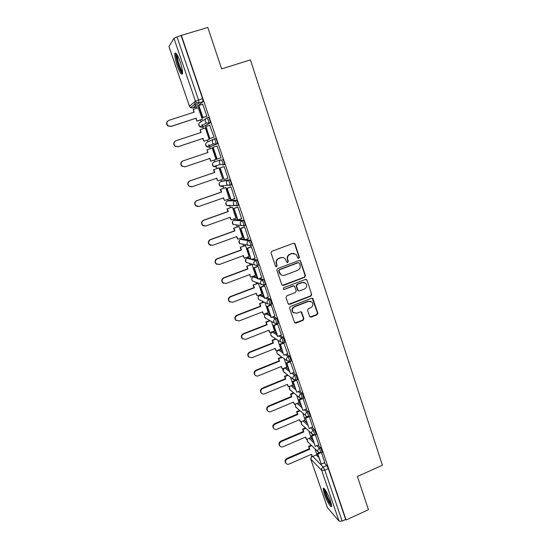 <?xml version="1.0" encoding="UTF-8"?>
<svg xmlns="http://www.w3.org/2000/svg" width="549" height="549" viewBox="0 0 549 549"><rect width="100%" height="100%" fill="white"/><g stroke="black" fill="none" stroke-linecap="round" stroke-linejoin="round"><path stroke-width="0.82" d="M298.834 258.325L299.377 257.152L295.067 244.058L293.468 243.262L271.844 251.291L271.055 252.979L275.474 266.135L276.607 266.684L277.156 265.503L276.586 263.808C276.017 261.324 276.861 259.526 279.112 258.414L280.916 257.735C282.447 257.234 283.819 257.515 285.02 258.579L286.859 262.305L287.758 262.491L288.307 261.31L287.745 259.622C287.182 257.145 288.019 255.347 290.256 254.242L292.047 253.569L296.048 254.352L297.956 258.154L298.834 258.325M298.162 258.291L298.999 257.069L294.689 243.996L293.893 243.186M275.893 266.642L276.813 265.407L276.586 263.808M287.065 262.456L287.944 261.221L287.381 259.533L287.745 259.622M282.433 351.305L279.791 349.528L278.528 350.029L283.044 353.11M276.195 333.058L273.416 331.575M269.909 314.639L267.212 313.369M263.554 296.048L260.947 294.998M257.145 277.279L254.633 276.456M250.673 258.339L248.251 257.742M244.147 239.22L241.821 238.849M244.847 225.454L245.279 225.296C245.06 223.155 244.429 221.508 243.372 220.341L235.322 219.785M236.962 205.834L238.424 205.175C238.204 202.972 237.566 201.305 236.509 200.172L228.768 200.536M230.01 185.521L231.506 184.855C231.273 182.584 230.635 180.902 229.585 179.811L222.146 181.108M180.141 61.687C177.43 54.399 175.653 51.709 174.808 53.63C174.596 56.101 175.392 60.081 177.203 65.564C179.873 72.777 181.644 75.453 182.515 73.587C182.742 71.185 181.952 67.218 180.141 61.687M330.525 500.976C328.24 494.121 323.457 486.146 323.169 488.624L324.294 493.97C326.525 500.661 331.301 508.738 331.637 506.288L330.525 500.976M309.595 316.382L311.159 317.116L317.048 314.79L317.823 313.136L312.861 298.505L311.592 298.244L290.38 306.507L289.604 308.174L294.628 322.812L295.959 323.121L303.137 320.287L303.913 318.626L301.621 312.113L300.317 311.825L296.748 313.225L293.2 312.429C291.745 310.11 292.205 308.229 294.593 306.781L308.545 301.332L311.956 302.039C313.513 304.352 313.088 306.26 310.672 307.763L308.36 308.668L307.584 310.329L309.595 316.382M181.362 35.39L207.817 27.45L221.624 68.906L250.399 59.889L382.399 465.264L357.392 476.477L368.461 509.705L346.103 519.985L181.362 35.39L177.018 36.941L198.505 99.939L199.067 102.855L192.809 107.995M304.695 277.307L305.47 275.639L300.378 260.693L299.136 260.452L277.643 268.55L276.854 270.238L282.001 285.185L283.325 285.48L304.695 277.307L304.304 277.19L305.079 275.529L300.337 261.139L299.637 260.37M306.973 280.196L311.674 294.477L310.899 296.137L289.673 304.386L288.081 303.638L286.022 297.517L286.804 295.842L295.465 292.493L296.247 290.826L294.593 286.269L293.303 285.995L284.258 289.46L283.332 289.254L283.682 287.758L305.395 279.434L306.973 280.196L311.674 294.477M316.245 454.956L318.66 457.379M324.164 462.896L326.765 465.511L323.203 467.082L324.795 470.191L342.157 521.104L339.042 521.152L327.417 507.557L310.665 458.827L327.527 507.756M194.339 102.073L195.609 105.772M196.014 106.966L196.473 108.304M200.474 119.984L201.085 121.782M202.066 124.644L202.856 126.949M202.904 127.093L203.411 128.583M207.357 140.105L207.961 141.862M208.874 144.531L209.711 146.974M209.732 147.029L210.288 148.662M214.179 160.034L214.762 161.735M216.128 165.723L217.088 168.536M220.952 179.818L221.473 181.342M222.935 185.624L223.814 188.19M227.657 199.417L228.116 200.762M229.688 205.34L230.484 207.666M234.299 218.825L234.704 220.005M236.379 224.884L237.086 226.95M240.881 238.046L241.231 239.062M243.008 244.257L243.619 246.062M247.4 257.097L247.688 257.948M249.575 263.451L250.097 264.989M253.858 275.962L254.098 276.655M256.088 282.481L256.52 283.737M260.253 294.655L260.439 295.197M262.539 301.332L262.875 302.321M266.594 313.177L266.725 313.561M268.935 320.012L269.175 320.726M275.269 338.52L275.42 338.966M346.103 519.985L345.664 519.491L342.157 521.104M203.027 101.743L196.741 106.732L192.877 107.975L190.599 107.631L196.59 102.677L198.978 103.04L203.116 101.551L199.067 102.855L196.59 102.677L195.43 101.153L173.964 38.355L177.018 36.941M168.962 46.466L189.46 106.232L168.948 46.555L173.964 38.355M202.018 119.476L202.375 119.325L198.162 107.755M206.589 116.422L206.973 116.264L202.67 104.255M213.678 137.25L214.076 137.14L209.697 125.296M208.894 139.597L209.265 139.487L205.299 127.876L204.976 128.068M220.705 157.879L221.11 157.81L217.061 145.91L216.683 146.068L217.068 145.938M215.702 159.519L216.086 159.457L212.161 147.962L211.804 148.113L212.168 147.99M215.73 159.581L216.086 159.464M220.725 157.94L221.11 157.81M228.061 178.219L227.67 178.35L228.075 178.274L224.067 166.491L223.697 166.67M222.469 179.297L222.853 179.242L218.955 167.857L218.612 168.015M222.469 179.31L217.754 180.923L216.821 178.205L192.095 186.722L188.684 186.008C187.223 183.874 187.586 182.179 189.782 180.923L214.515 172.455L213.582 169.73L218.976 167.912M234.732 198.553L231.005 186.873L230.621 187.003M229.256 198.855L225.687 187.552L225.33 187.669M241.635 218.591L237.875 207.048L237.477 207.138M235.96 218.228L232.357 207.069L231.98 207.131M248.436 238.451L244.676 227.032L244.264 227.073M242.562 237.436L238.966 226.401L238.575 226.414M255.155 258.119L251.408 246.824L250.989 246.817M249.095 256.465L245.506 245.547L245.101 245.513M261.804 277.602L258.078 266.416L257.646 266.368M255.553 275.324L251.991 264.515M268.386 296.899L264.687 285.823L264.241 285.734M261.948 294.01L258.455 283.428M274.905 316.011L271.233 305.045L270.767 304.921M268.283 312.518L264.975 302.513M281.356 334.945L277.712 324.088L277.238 323.917M274.562 330.862L271.439 321.426M287.745 353.7L283.675 342.658M280.772 349.034L277.842 340.16M294.072 372.277L290.133 361.372M286.935 367.041L284.19 358.723M300.337 390.682L296.577 379.97M293.036 384.883L290.476 377.122M306.548 408.909L302.952 398.396M299.081 402.568L296.7 395.349M305.072 420.095L302.876 413.411M312.697 426.978L309.231 416.677M311.015 437.457L308.991 431.308M318.797 444.868L315.401 434.808M310.315 437.759L312.758 440.099M318.077 445.184L320.705 447.703L319.436 448.252L321.124 452.939M304.324 420.41L306.802 422.661M311.921 427.307L314.598 429.73L313.314 430.279L314.989 434.98M298.265 402.911L300.79 405.066M305.711 409.266L308.421 411.585L307.131 412.127L309.025 416.766L305.621 418.208L309.135 428.501L312.731 426.964M292.15 385.254L294.724 387.306M299.425 391.06L302.19 393.269L300.893 393.811L302.554 398.567M285.96 367.439L288.609 369.388M293.07 372.689L295.904 374.782L294.6 375.317L296.254 380.1M286.633 354.146L289.556 356.123L288.246 356.651L289.886 361.462M284.794 342.13L283.147 337.278L281.822 337.807L283.462 342.645M280.114 335.439L283.147 337.278M273.498 316.56L276.675 318.255L278.302 323.128M266.78 297.517L270.142 299.054L271.755 303.961M259.924 278.316L263.547 279.661C264.611 280.93 265.249 282.543 265.448 284.492L265.14 284.608M252.897 258.963L256.884 260.082C257.948 261.317 258.586 262.937 258.792 264.947L258.455 265.078M245.609 239.481L250.159 240.304C251.222 241.505 251.861 243.145 252.073 245.218L251.696 245.355M214.124 161.948L221.178 159.718C222.221 160.775 222.86 162.477 223.107 164.817L220.389 164.508L219.525 163.238C219.126 161.578 219.682 160.404 221.178 159.718L214.124 161.948C212.696 162.607 212.168 163.726 212.545 165.304L213.376 166.512L215.853 166.992M214.131 138.931L215.517 138.465C216.56 139.48 217.205 141.196 217.452 143.618L209.094 147.242L206.671 146.803L205.758 145.519C205.381 143.927 205.909 142.802 207.35 142.15L213.527 139.213M207.007 117.932L208.38 117.486C209.416 118.454 210.061 120.19 210.322 122.688L202.224 127.32M324.83 462.601L321.515 452.767M316.897 454.675L315.051 449.041M322.393 452.383L320.705 447.703M316.272 434.431L314.598 429.73M307.461 416.986L305.923 416.101L309.025 416.766L310.315 416.217L308.421 411.585M303.851 398.025L302.19 393.269M297.558 379.565L295.904 374.782M291.196 360.933L289.556 356.123M222.983 165.016L224.514 164.336C224.273 161.996 223.628 160.294 222.585 159.244M345.664 519.491L328.364 468.613L326.765 465.511M181.163 35.699L202.567 98.635L203.116 101.551M195.204 103.816L195.43 104.482L193.756 105.017M294.003 253.364L292.047 253.569M287.381 259.533C286.818 257.056 287.655 255.271 289.886 254.166L291.677 253.494M283.016 257.55L280.916 257.735M276.243 263.712C275.673 261.235 276.511 259.437 278.762 258.325L280.56 257.653M282.289 285.411L304.304 277.19M299.507 263.204L298.395 262.662L279.537 269.779L278.988 270.952L280.539 274.301C281.754 275.433 283.154 275.742 284.732 275.214L297.592 270.334C299.816 269.223 300.646 267.438 300.09 264.982L299.507 263.204M281.966 275.234L280.189 274.191L279.235 272.627L278.638 270.849L279.187 269.676L298.011 262.566M288.561 304.276L310.501 295.993L311.276 294.333M293.948 285.926L292.933 285.864L284.258 289.46M283.469 289.378L283.902 289.33M304.414 289.042C306.87 287.518 307.282 285.583 305.656 283.236L302.266 282.55L297.332 284.444L296.549 286.118L298.196 290.668L299.493 290.943L304.414 289.042M304.208 282.426L302.266 282.55M298.457 290.867L297.524 290.05L296.179 285.988L296.954 284.32L301.881 282.426M306.582 280.079L305.971 279.366M310.665 301.25L308.545 301.332M294.01 313.06L292.837 312.251C291.375 309.938 291.842 308.058 294.216 306.617L308.154 301.181M294.786 322.963L302.753 320.101L303.528 318.441L301.051 311.777M310.041 316.986L316.643 314.611L317.411 312.964L312.237 298.176M193.859 112.264L193.2 109.361L194.161 112.168L168.872 120.341C166.505 121.727 166.217 123.532 168.008 125.769L170.979 126.373L167.795 125.947C166.244 124.266 166.223 122.633 167.726 121.034M202.252 119.401L196.906 121.151L196.219 118.165L170.76 126.545M196.906 121.151L195.945 118.358M206.884 116.326L202.643 117.706L202.945 117.5L198.841 105.49L202.862 104.193M202.945 117.5L206.946 116.196M202.643 117.706L198.546 105.717L198.841 105.49M196.219 118.165L170.979 126.373M197.18 120.958L202.355 119.27M193.2 109.361L198.395 107.679M182.577 72.612L181.746 72.043C179.214 69.332 175.152 55.394 176.558 54.131L176.675 54.022M177.279 54.996L177.258 55.113C176.627 57.686 180.127 68.934 182.241 71.205L182.508 71.487M175.927 53.129L175.872 53.377C175.104 56.574 179.434 70.492 182.048 73.319M331.61 505.025C331.061 504.888 330.224 503.838 329.098 501.875C325.962 495.829 324.5 491.602 324.706 489.193M325.413 490.161C325.79 493.043 327.177 496.749 329.585 501.271L331.37 503.824M324.054 488.5C324.322 491.883 326.044 496.577 329.222 502.589L331.671 505.986M200.81 132.535L200.165 129.653L201.119 132.433L175.996 140.716C173.69 142.047 173.374 143.817 175.042 146.02L178.089 146.686L174.808 146.151C173.258 144.263 173.402 142.575 175.234 141.093M209.258 139.473L203.816 141.285L203.157 138.369L177.849 146.816M203.816 141.285L202.869 138.52M214.069 137.12L209.766 138.554L206.019 126.503L210.006 125.193M210.075 138.396L214.055 137.078M209.766 138.554L205.71 126.682L206.019 126.503M203.157 138.369L178.089 146.686M204.104 141.141L209.244 139.432M200.165 129.653L205.319 127.951M207.7 152.601L207.062 149.747L208.002 152.505L183.057 160.884C180.806 162.181 180.456 163.911 182.014 166.086L185.123 166.8L181.774 166.175C180.23 164.041 180.552 162.319 182.748 161.008M209.718 158.489L210.658 161.228L210.02 158.387L184.876 166.889M213.122 147.304L212.799 147.441L216.814 159.189L217.143 159.08L213.122 147.304L217.081 145.979M217.143 159.08L221.089 157.741M210.02 158.387L185.123 166.8M210.96 161.125L216.066 159.395M207.062 149.747L212.182 148.031M189.782 180.923L190.043 180.868C187.84 182.124 187.477 183.826 188.938 185.96M191.491 186.859L188.684 186.008M217.754 180.923L216.519 178.308M218.969 167.891L213.582 169.73M220.156 167.905L224.088 166.56L219.82 167.994L220.156 167.905L224.136 179.564L228.055 178.212M224.136 179.564L219.82 167.994M190.043 180.868L214.824 172.379L213.89 169.655M197.901 206.616L195.533 205.662C194.154 203.555 194.538 201.895 196.693 200.666L196.967 200.653C194.813 201.881 194.421 203.549 195.808 205.662L198.999 206.451L223.56 197.839L224.486 200.529L229.516 198.759M224.486 200.529L223.258 197.942M196.693 200.666L221.254 192.102L220.327 189.405L225.708 187.607M225.625 187.566L220.327 189.405M230.978 186.873L226.771 188.341L230.704 199.863L231.06 199.843L227.114 188.3L231.026 186.934M231.06 199.843L234.951 198.477M226.771 188.341L227.114 188.3M196.967 200.653L221.583 192.068L220.65 189.364M204.29 226.119L202.327 225.138C201.023 223.059 201.428 221.425 203.535 220.224L203.823 220.252C201.709 221.453 201.305 223.093 202.615 225.172L205.834 225.996L230.23 217.287L231.15 219.95L236.152 218.159M231.15 219.95L229.935 217.39M203.535 220.224L227.931 211.564L227.018 208.888L232.378 207.117M232.158 207.069L227.018 208.888M237.71 207.055L233.654 208.49L237.545 219.902L237.916 219.923L234.011 208.496L237.895 207.117M237.916 219.923L241.786 218.536M233.654 208.49L234.011 208.496M203.823 220.252L228.274 211.571L227.355 208.894M228.274 211.571L227.931 211.564M210.686 245.382L209.066 244.429C207.824 242.383 208.243 240.771 210.315 239.597L210.617 239.666C208.538 240.839 208.119 242.459 209.368 244.504L212.607 245.355L236.845 236.55L237.751 239.192L242.72 237.381M237.751 239.192L236.544 236.653M210.315 239.597L234.547 230.841L233.641 228.192L238.98 226.435M238.698 226.366L233.641 228.192M244.442 227.005L240.469 228.446L244.326 239.741L244.71 239.81L240.839 228.487L244.696 227.094M244.71 239.81L248.546 238.41M240.469 228.446L240.839 228.487M210.617 239.666L234.897 230.889L233.991 228.233M234.897 230.889L234.547 230.841M217.095 264.446L215.75 263.541C214.563 261.53 214.988 259.938 217.027 258.785L217.342 258.888C215.297 260.054 214.872 261.64 216.059 263.664L219.312 264.529L243.392 255.628L244.284 258.25L249.225 256.417M244.284 258.25L243.097 255.738M217.027 258.785L241.1 249.932L240.201 247.311L245.52 245.581M245.197 245.478L240.201 247.311M251.133 246.762L247.215 248.203L251.037 259.389L247.606 248.292L251.435 246.885M251.428 259.505L255.244 258.085M247.215 248.203L247.606 248.292M217.342 258.888L241.464 250.021L240.565 247.393M241.464 250.021L241.1 249.932M223.498 283.325L222.366 282.481C221.24 280.491 221.672 278.933 223.676 277.787L224.006 277.938C221.995 279.084 221.556 280.649 222.695 282.639L225.955 283.517L249.877 274.534L250.763 277.128L255.669 275.282M250.763 277.128L249.582 274.644M223.676 277.787L247.599 268.852L246.707 266.251L251.998 264.543M251.648 264.412L246.707 266.251M257.776 266.32L253.899 267.775L257.68 278.851L258.092 279.009L254.297 267.905L258.105 266.478M258.092 279.009L261.88 277.574M253.899 267.775L254.297 267.905M224.006 277.938L247.97 268.976L247.077 266.375M247.97 268.976L247.599 268.852M229.894 302.032L228.933 301.25C227.849 299.287 228.295 297.743 230.264 296.618L230.607 296.803C228.631 297.935 228.185 299.479 229.269 301.442L232.543 302.334L256.301 293.262L257.186 295.829L262.058 293.969M257.186 295.829L256.012 293.372M230.264 296.618L254.029 287.594L253.144 285.02L258.305 283.373M257.913 283.209L253.144 285.02M264.357 285.693L260.521 287.154L264.268 298.128L264.687 298.32L260.933 287.326L264.707 285.885M264.687 298.32L268.447 296.879M260.521 287.154L260.933 287.326M230.607 296.803L254.413 287.758L253.528 285.178M254.413 287.758L254.029 287.594M236.262 320.568L235.439 319.841C234.396 317.905 234.848 316.382 236.797 315.27L237.147 315.497C235.198 316.615 234.746 318.139 235.789 320.081L239.062 320.973L262.669 311.818L263.541 314.364L268.386 312.477M263.541 314.364L262.381 311.928M236.797 315.27L260.398 306.157L259.526 303.611L264.227 302.149M263.822 301.957L259.526 303.611M270.877 304.873L267.075 306.349L270.787 317.219L271.22 317.452L267.5 306.562L271.254 305.107M271.22 317.452L274.953 315.991M267.075 306.349L267.5 306.562M237.147 315.497L260.796 306.363L259.924 303.81M260.796 306.363L260.398 306.157M301.236 311.942L301.593 312.079M242.61 338.939L241.889 338.266C240.887 336.359 241.34 334.856 243.262 333.751L243.626 334.012C241.704 335.116 241.244 336.626 242.246 338.541L245.52 339.44L268.976 330.203L269.84 332.721L274.651 330.821M269.84 332.721L268.687 330.313M243.262 333.751L266.711 324.555L265.846 322.03L266.251 322.27L270.197 320.726M269.785 320.492L265.846 322.03M277.341 323.876L273.567 325.358L277.245 336.125L277.691 336.4L274.006 325.612L277.732 324.143M277.691 336.4L281.404 334.924M273.567 325.358L274.006 325.612M243.626 334.012L267.123 324.795L266.251 322.27M267.123 324.795L266.711 324.555M248.923 357.159L248.278 356.527C247.311 354.64 247.777 353.151 249.665 352.06L250.042 352.362C248.148 353.453 247.681 354.949 248.649 356.836L251.922 357.735L275.227 348.416L276.085 350.914L280.862 348.999M276.085 350.914L274.939 348.526M249.665 352.06L272.97 342.782L272.112 340.284L272.53 340.552L276.181 339.104M275.756 338.836L272.112 340.284M283.744 342.7L279.997 344.189L283.641 354.853L280.45 344.484L284.149 343.001M284.094 355.169L287.786 353.68M279.997 344.189L280.45 344.484M250.042 352.362L273.388 343.063L272.53 340.552M273.388 343.063L272.97 342.782M255.196 375.214L254.612 374.617C253.679 372.757 254.146 371.289 256.012 370.198L256.404 370.534C254.53 371.625 254.063 373.1 254.997 374.96C255.848 376.01 256.939 376.312 258.263 375.866L281.417 366.464L282.268 368.935L287.017 367.006M282.268 368.935L281.136 366.581M256.012 370.198L279.167 360.844L278.316 358.367L278.748 358.675L282.159 357.296M281.726 356.994L278.316 358.367M289.501 361.578L286.372 362.848L290.448 373.759L286.832 363.177L290.51 361.681M290.448 373.759L294.113 372.263M286.372 362.848L286.832 363.177M256.404 370.534L279.599 361.16L278.748 358.675M279.599 361.16L279.167 360.844M261.427 393.111L260.892 392.549C259.993 390.71 260.459 389.255 262.305 388.177L262.703 388.548C260.857 389.625 260.384 391.087 261.283 392.926C262.127 393.983 263.218 394.285 264.549 393.825L287.552 384.348L288.397 386.798L293.118 384.849M288.397 386.798L287.278 384.465M262.305 388.177L285.308 378.741L284.464 376.285L284.904 376.628L288.122 375.317M287.676 374.974L284.464 376.285M295.245 380.272L292.686 381.322L296.734 392.178L293.152 381.692L296.81 380.189M296.734 392.178L300.372 390.668M292.686 381.322L293.152 381.692M262.703 388.548L285.755 379.091L284.904 376.628M285.755 379.091L285.308 378.741M267.61 410.851L267.116 410.316C266.244 408.497 266.718 407.056 268.536 405.986L268.941 406.39C267.123 407.468 266.642 408.909 267.521 410.727C268.351 411.791 269.442 412.086 270.774 411.626L293.633 402.067L294.47 404.496L299.157 402.534M294.47 404.496L293.358 402.184M268.536 405.986L291.395 396.474L290.565 394.045L291.011 394.422L294.051 393.159M293.598 392.782L290.565 394.045M301.175 398.698L298.937 399.631L302.966 410.426L299.418 400.036L303.048 398.519M302.966 410.426L306.582 408.895M298.937 399.631L299.418 400.036M268.941 406.39L291.848 396.858L291.011 394.422M291.848 396.858L291.395 396.474M273.745 428.44L273.278 427.925C272.434 426.127 272.915 424.7 274.713 423.636L275.131 424.075C273.327 425.146 272.846 426.573 273.697 428.371C274.527 429.435 275.605 429.73 276.943 429.263L299.665 419.635L300.488 422.037L305.148 420.06M300.488 422.037L299.383 419.752M274.713 423.636L297.428 414.049L296.604 411.64L297.064 412.052L299.953 410.83M299.493 410.426L296.604 411.64M309.135 428.501L305.621 418.208M307.131 416.917L305.127 417.768M275.131 424.075L297.894 414.468L297.064 412.052M297.894 414.468L297.428 414.049M279.832 445.877L279.393 445.369C278.576 443.599 279.05 442.185 280.834 441.128L281.26 441.602C279.475 442.666 278.995 444.079 279.818 445.857C280.642 446.92 281.719 447.215 283.058 446.735L305.635 437.038L306.452 439.426L311.084 437.429M306.452 439.426L305.361 437.155M280.834 441.128L303.405 431.473L302.588 429.078L303.055 429.524L305.82 428.344M305.347 427.897L302.588 429.078M313.074 434.959L311.269 435.734L315.25 446.406L311.77 436.208L314.254 435.144M315.25 446.406L318.825 444.862M311.269 435.734L311.77 436.208M281.26 441.602L303.878 431.919L303.055 429.524M303.878 431.919L303.405 431.473M285.851 463.136L285.453 462.67C284.656 460.92 285.137 459.513 286.901 458.463L287.34 458.964C285.576 460.021 285.089 461.428 285.892 463.184C286.702 464.255 287.779 464.543 289.117 464.056L311.551 454.284L312.367 456.651L316.965 454.641M312.367 456.651L311.276 454.407M286.901 458.463L309.334 448.732L308.517 446.364L308.998 446.845L311.647 445.692M311.166 445.218L308.517 446.364M318.996 452.815L317.349 453.536L321.309 464.152L317.857 454.05L320.026 453.103M321.309 464.152L324.857 462.587M317.349 453.536L317.857 454.05M287.34 458.964L309.814 449.219L308.998 446.845M309.814 449.219L309.334 448.732M298.999 257.069L299.377 257.152M276.813 265.407L277.156 265.503M287.944 261.221L288.307 261.31M285.336 354.668L288.246 356.651C286.846 357.385 286.317 358.504 286.674 360.02L287.072 360.762L277.417 353.954C276.428 352.417 276.73 351.14 278.309 350.118L278.528 350.029C277.19 350.729 276.689 351.799 277.025 353.247L277.417 353.954L279.242 354.805M279.791 349.528L278.528 350.029M272.146 332.09L276.758 334.698M273.622 331.493L272.359 331.994C271.007 332.687 270.499 333.765 270.842 335.226L272.462 336.736M265.936 313.877L270.41 316.114M267.397 313.301L266.121 313.795C264.762 314.481 264.261 315.565 264.604 317.041L266.457 318.619M259.663 295.499L264 297.352M261.118 294.937L259.835 295.424C258.469 296.11 257.961 297.201 258.311 298.683L258.778 299.5L260.446 300.31M253.336 276.95L257.536 278.412M254.777 276.401L253.487 276.888C252.108 277.568 251.6 278.659 251.95 280.162L252.458 281.019L254.427 281.809M246.954 258.229L251.003 259.293M248.381 257.694L247.077 258.174C245.691 258.853 245.183 259.952 245.54 261.461L246.082 262.367L248.395 263.088M240.51 239.33L248.793 240.805C249.85 242.013 250.488 243.646 250.701 245.719L247.784 245.266L247.174 244.264C246.796 242.665 247.338 241.512 248.793 240.805L250.159 240.304M241.917 238.815L240.613 239.289C239.22 239.961 238.698 241.066 239.062 242.589L239.652 243.55L242.143 244.079M234.004 220.259L241.992 220.835C243.042 222.002 243.681 223.656 243.907 225.79L241.025 225.371L240.359 224.308C239.982 222.695 240.524 221.535 241.992 220.835L243.372 220.341M235.404 219.758L234.087 220.224C232.68 220.897 232.165 222.002 232.529 223.539L233.16 224.555L235.391 224.781M227.437 201.003L235.123 200.666C236.173 201.792 236.811 203.459 237.038 205.662L234.203 205.278L233.483 204.153C233.099 202.526 233.648 201.359 235.123 200.666L236.509 200.172M228.823 200.515L227.492 200.982C226.085 201.648 225.564 202.759 225.927 204.31L226.62 205.381L229.187 205.937L228.659 205.353M220.815 181.568L228.185 180.292C229.228 181.39 229.873 183.071 230.106 185.342L227.327 184.992L226.538 183.798C226.147 182.151 226.696 180.985 228.185 180.292L229.585 179.811M222.18 181.095L220.842 181.561C219.422 182.22 218.9 183.332 219.271 184.903L220.025 186.036L222.551 186.557M312.82 456.452L323.203 467.082C321.851 467.837 321.343 468.928 321.673 470.369L310.768 458.998L311.846 456.061M339.042 521.152L321.673 470.369L324.795 470.191L328.364 468.613M189.46 106.232L190.599 107.631L189.487 106.183L195.43 101.153L202.567 98.635M309.094 438.287L313.63 442.666M316.814 445.726L319.436 448.252C318.084 449.007 317.569 450.105 317.905 451.553L318.207 452.15L321.323 452.85L322.599 452.294M303.089 420.932L307.625 425.077M310.659 427.849L313.314 430.279C311.949 431.02 311.434 432.125 311.777 433.593L312.093 434.211L315.201 434.89L316.485 434.341M297.03 403.426L301.566 407.331M304.434 409.801L307.131 412.127C305.759 412.869 305.244 413.98 305.587 415.456L295.568 406.967L295.65 404.002M290.901 385.762L295.451 389.426M298.141 391.595L300.893 393.811C299.514 394.553 298.999 395.664 299.342 397.153L299.699 397.826L302.787 398.471L304.084 397.929M284.711 367.947L289.275 371.35M291.78 373.217L294.6 375.317C293.207 376.058 292.686 377.177 293.036 378.68L293.413 379.38L296.494 380.004L297.798 379.462M278.81 335.954L281.822 337.807C280.415 338.534 279.887 339.659 280.244 341.19L280.676 341.965L283.723 342.542L285.041 342.013M272.187 317.075L275.344 318.777L276.971 323.656M276.675 318.255L275.344 318.777C273.924 319.504 273.395 320.637 273.759 322.181L274.219 322.99L277.245 323.546L278.576 323.025M265.462 298.025L268.804 299.569L270.417 304.482M270.142 299.054L268.804 299.569C267.377 300.289 266.841 301.428 267.205 302.979L267.699 303.837L270.705 304.366L272.043 303.851M258.6 278.817L262.196 280.168C263.259 281.445 263.897 283.051 264.103 285.006L263.794 285.123M263.547 279.661L262.196 280.168C260.761 280.889 260.226 282.028 260.597 283.6L261.118 284.499L264.103 285.006L265.448 284.492M251.566 259.457L255.525 260.583C256.589 261.825 257.22 263.445 257.433 265.455L257.097 265.579M256.884 260.082L255.525 260.583C254.084 261.297 253.542 262.443 253.913 264.028L254.482 264.975L257.433 265.455L258.792 264.947M245.115 225.481L243.838 225.941M217.335 143.817L209.094 147.242M210.219 122.887L202.265 127.306L199.918 126.915L198.91 125.543C198.518 123.937 199.054 122.804 200.502 122.159L205.82 118.687M206.952 117.946C207.982 118.92 208.634 120.656 208.894 123.154L206.335 122.942L205.278 121.501C204.88 119.812 205.436 118.625 206.952 117.946M214.103 138.938C215.139 139.954 215.784 141.669 216.038 144.092L213.389 143.824L212.436 142.472C212.038 140.798 212.593 139.624 214.103 138.938M257.248 265.627L246.082 262.367L245.726 259.348M263.897 285.164L252.458 281.019C251.593 280.011 251.538 278.947 252.293 277.815M270.485 304.51L267.699 303.837L258.778 299.5C257.879 298.375 257.9 297.235 258.853 296.096M277.012 323.677L274.219 322.99L265.043 317.816C264.103 316.54 264.227 315.332 265.421 314.213M283.476 342.658L280.676 341.965L271.261 335.967C270.273 334.506 270.513 333.243 271.981 332.179M295.657 380.237L293.413 379.38L283.524 371.783L283.154 371.11L284.162 368.166M285.151 372.634L283.524 371.783C282.646 370.506 282.79 369.333 283.95 368.255M301.566 398.725L299.699 397.826L289.57 389.454L289.227 388.809L289.851 386.201M291.032 390.291L289.57 389.454L289.639 386.29M296.879 407.79L295.568 406.967L295.431 404.098M313.355 435.048L301.518 424.322L301.463 421.625M302.087 424.857L301.518 424.322L301.243 421.721M319.25 452.925L307.413 441.526L307.255 439.076M307.914 442.02L307.049 439.166M289.886 254.166L290.256 254.242M278.762 258.325L279.112 258.414M294.689 243.996L295.067 244.058M282.968 285.35L283.325 285.48M300.337 261.139L300.722 261.228M305.079 275.529L305.47 275.639M279.187 269.676L279.537 269.779M278.638 270.849L278.988 270.952M279.235 272.627L279.585 272.736M310.501 295.993L310.899 296.137M289.309 304.228L289.673 304.386M292.933 285.864L293.303 285.995M296.954 284.32L297.332 284.444M296.179 285.988L296.549 286.118M297.524 290.05L297.908 290.188M294.216 306.617L294.593 306.781M301.511 312.395L301.895 312.566M303.528 318.441L303.913 318.626M302.753 320.101L303.137 320.287M295.588 322.929L295.959 323.121M312.758 298.841L313.163 298.992M317.411 312.964L317.823 313.136M316.643 314.611L317.048 314.79M310.761 316.938L311.159 317.116M210.322 122.688L208.894 123.154L206.335 122.942L199.918 126.915L198.765 124.403M217.452 143.618L216.038 144.092L213.389 143.824L206.671 146.803L205.628 144.291M224.514 164.336L223.107 164.817L220.389 164.508L213.376 166.512L212.436 163.973M231.506 184.855L220.025 186.036L219.181 183.455M238.424 205.175L237.038 205.662L226.62 205.381L225.879 202.732M245.279 225.296L243.907 225.79L233.16 224.555L232.529 221.803M252.073 245.218L250.701 245.719L239.652 243.55L239.144 240.675M291.45 360.83L290.14 361.359L287.072 360.762M311.791 455.903L310.665 458.827M294.326 243.44L294.703 243.495M299.994 260.603L300.378 260.693M280.189 274.191L280.539 274.301M297.819 290.531L298.196 290.668M306.26 279.565L306.651 279.688M292.837 312.251L293.2 312.429M312.463 298.354L312.861 298.505M235.789 320.081L235.439 319.841M242.246 338.541L241.889 338.266M248.649 356.836L248.278 356.527M254.997 374.96L254.612 374.617M261.283 392.926L260.892 392.549M267.521 410.727L267.116 410.316M273.697 428.371L273.278 427.925M279.818 445.857L279.393 445.369M285.892 463.184L285.453 462.67"/></g></svg>

